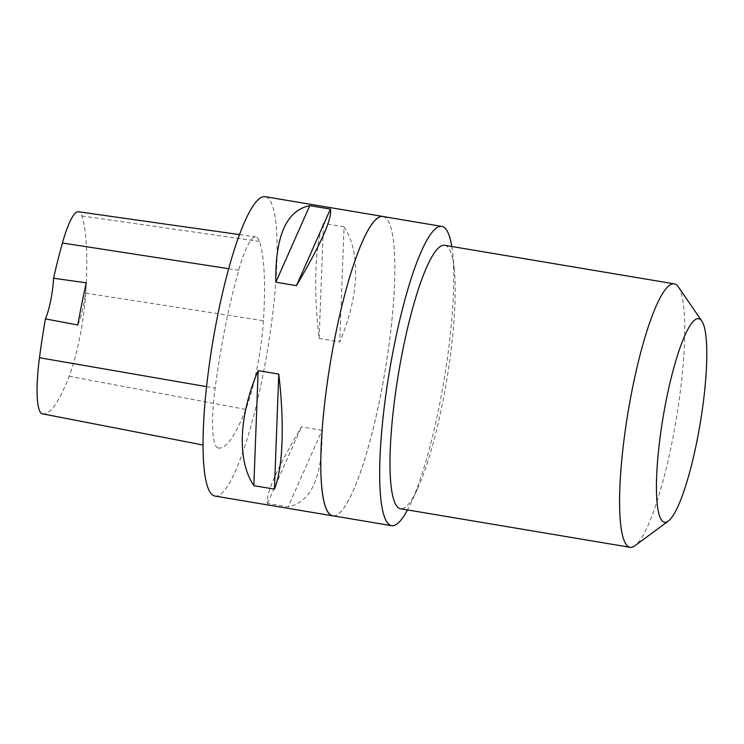 <?xml version="1.0" encoding="UTF-8"?>
<svg xmlns="http://www.w3.org/2000/svg" width="744" height="744" viewBox="0 0 744 744"><rect width="100%" height="100%" fill="white"/><g stroke="black" fill="none" stroke-linecap="round" stroke-linejoin="round"><path stroke-width="0.56" stroke-dasharray="3.72 2.79" d="M333.461 515.899A151.776 27.658 99.5 0 0 385.104 370.726A151.776 27.658 99.5 0 0 383.727 216.653M382.955 216.523A151.72 27.649 -80.5 0 1 387.15 219.387A151.72 27.649 -80.5 0 1 382.89 383.234A151.72 27.649 -80.5 0 1 332.689 515.769M214.942 496.053A151.776 27.658 99.5 0 0 267.356 350.954A151.776 27.658 99.5 0 0 265.227 196.695M344.063 226.864L323.463 223.405C314.945 244.274 313.271 288.514 319.13 338.418L339.738 341.877C359.25 296.242 360.914 252.002 344.063 226.864L339.738 341.877M322.068 430.32L301.459 426.861C276.759 468.86 265.441 494.379 267.514 503.418L288.114 506.878C311.42 502.098 322.729 476.579 322.068 430.32L288.114 506.878M218.15 447.962A169.995 30.978 99.5 0 0 218.308 447.99A169.995 30.978 99.5 0 0 245.734 409.414A72.856 13.28 99.5 0 0 263.441 320.729A169.995 30.978 99.5 0 0 259.433 241.4A72.856 13.28 99.5 0 0 255.824 236.918A72.856 13.28 99.5 0 0 238.712 270.249A169.995 30.978 99.5 0 0 215.137 388.136A72.856 13.28 99.5 0 0 218.15 447.962L218.308 447.99M42.455 413.822A165.419 30.141 99.5 0 0 69.145 376.278A68.281 12.443 99.5 0 0 85.737 293.164A165.419 30.141 99.5 0 0 81.84 215.965A68.281 12.443 99.5 0 0 78.464 211.77M86.258 282.832A30.355 5.534 -80.5 0 1 77.841 324.979M267.514 503.418L301.459 426.861M319.13 338.418L323.463 223.405M451.748 246.487A151.72 27.649 -80.5 0 1 452.724 254.029A151.72 27.649 -80.5 0 1 410.883 503.121A151.72 27.649 -80.5 0 1 407.498 509.928M444.707 245.306A133.567 24.338 -80.5 0 1 448.399 247.826A133.567 24.338 -80.5 0 1 454.296 269.616A133.567 24.338 -80.5 0 1 417.468 488.901A133.567 24.338 -80.5 0 1 400.458 508.747M678.361 286.896A133.567 24.338 -80.5 0 1 676.175 419.625A133.567 24.338 -80.5 0 1 634.883 545.771M69.145 376.278L245.734 409.414M85.737 293.164L263.441 320.729M81.84 215.965L259.433 241.4M228.715 268.705L238.712 270.249M206.544 386.648L215.137 388.136M239.549 234.611L255.824 236.918M454.296 269.616L452.724 254.029M417.468 488.901L410.883 503.121"/><path stroke-width="1.12" d="M383.727 216.653A151.776 27.658 99.5 0 0 382.965 216.467A151.776 27.658 99.5 0 0 332.745 349.057A151.776 27.658 99.5 0 0 328.485 512.969A151.776 27.658 99.5 0 0 332.68 515.834A151.776 27.658 99.5 0 0 333.461 515.899M407.498 509.928A151.72 27.649 -80.5 0 1 391.558 525.664L332.689 515.769A151.72 27.649 -80.5 0 1 330.559 361.565A151.72 27.649 -80.5 0 1 382.955 216.523L441.824 226.418A151.72 27.649 -80.5 0 1 446.019 229.273A151.72 27.649 -80.5 0 1 451.748 246.487M382.965 216.467L265.227 196.695A151.776 27.658 99.5 0 0 215.007 329.285A151.776 27.658 99.5 0 0 210.747 493.198A151.776 27.658 99.5 0 0 214.942 496.053L332.68 515.834M274.443 489.115L253.834 485.655C236.992 460.527 238.657 416.287 258.168 370.642L278.768 374.102C284.627 424.006 282.962 468.246 274.443 489.115L278.768 374.102M296.438 285.659L275.838 282.199C275.168 235.941 286.487 210.422 309.783 205.651L330.392 209.111C332.456 218.15 321.138 243.66 296.438 285.659L330.392 209.111M42.306 413.785A165.419 30.141 99.5 0 0 42.455 413.822L202.982 445.014L42.306 413.785A68.281 12.443 99.5 0 1 39.479 357.715L206.544 386.648M239.549 234.611L78.464 211.77A68.281 12.443 99.5 0 0 62.422 243.009A165.419 30.141 99.5 0 0 53.559 278.228L86.258 282.832A166.265 30.299 -80.5 0 0 77.841 324.979L45.421 318.906A165.419 30.141 99.5 0 0 39.479 357.715M45.421 318.906A30.355 5.534 99.5 0 0 53.559 278.228M258.168 370.642L253.834 485.655M309.783 205.651L275.838 282.199M391.558 525.664A151.72 27.649 -80.5 0 1 389.428 371.461A151.72 27.649 -80.5 0 1 441.824 226.418M668.251 521.135L634.883 545.771A133.567 24.338 -80.5 0 1 630.047 547.305L400.458 508.747A133.567 24.338 -80.5 0 1 398.579 372.995A133.567 24.338 -80.5 0 1 444.707 245.306L674.297 283.864A133.567 24.338 -80.5 0 1 677.989 286.384A133.567 24.338 -80.5 0 1 678.361 286.896L701.843 321.092A103.211 18.805 -80.5 0 1 700.16 423.652A103.211 18.805 -80.5 0 1 668.251 521.135A103.211 18.805 -80.5 0 1 662.904 418.379A103.211 18.805 -80.5 0 1 701.555 320.692A103.211 18.805 -80.5 0 1 701.843 321.092M630.047 547.305A133.567 24.338 -80.5 0 1 628.169 411.553A133.567 24.338 -80.5 0 1 674.297 283.864M62.422 243.009L228.715 268.705"/></g></svg>
